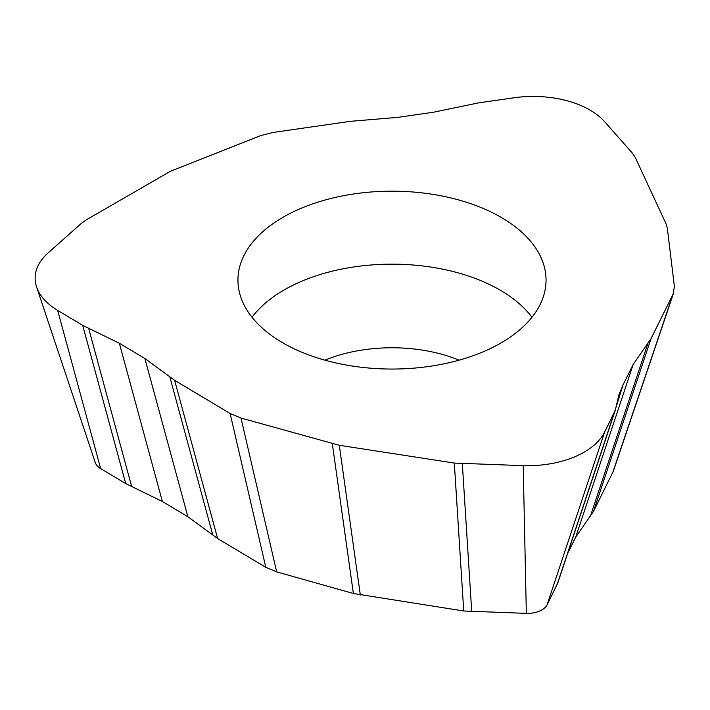 <?xml version="1.0" encoding="UTF-8"?>
<svg xmlns="http://www.w3.org/2000/svg" width="710" height="710" viewBox="0 0 710 710"><rect width="100%" height="100%" fill="white"/><g stroke="black" fill="none" stroke-linecap="round" stroke-linejoin="round"><path stroke-width="1.06" d="M119.36 343.276L82.697 325.358L57.661 310.385A80.265 46.345 180 0 1 36.583 286.973A80.265 46.345 180 0 1 48.076 252.955L81.286 223.437L86.389 219.798L170.595 171.181L260.57 135.645L272.862 132.486L350.385 121.33L397.911 117.354L433.57 112.215L478.771 102.843L513.747 97.811A80.265 46.345 180 0 1 604.689 121.738L632.361 153.103L635.272 157.469L666.095 223.881L667.32 228.114L674.402 286.636L673 294.366L650.981 338.705L633.178 364.452L623.052 384.847L618.88 394.92L615.313 410.194L604.574 432.142A80.265 46.345 180 0 1 523.208 465.645L454.32 463.071L339.291 445.276L241.001 418.057L230.111 413.486L174.616 380.311L144.884 358.532L119.36 343.276L144.884 358.532L174.616 380.311L230.111 413.486L241.001 418.057L339.291 445.276L454.32 463.071L523.208 465.645A80.265 46.345 0 0 0 604.574 432.142L614.505 412.137L623.052 384.847L633.178 364.452L650.981 338.705L673 294.366L674.402 286.636L667.32 228.114L666.095 223.881L635.272 157.469L632.361 153.103L604.689 121.738A80.265 46.345 0 0 0 513.747 97.811L478.771 102.843L433.57 112.215L397.911 117.354L350.385 121.33L272.862 132.486L260.57 135.645L170.595 171.181L86.389 219.798L81.286 223.437L48.076 252.955A80.265 46.345 0 0 0 57.661 310.385L82.697 325.358L119.36 343.276L162.368 501.491L187.893 516.756L217.624 538.526L265.797 567.326L276.687 571.896L353.367 593.489L463.728 610.99L526.341 613.369A20.475 11.822 0 0 0 547.091 604.822L557.838 582.875M305.85 206.379A154.052 88.936 0 0 0 237.957 281.213A154.052 88.936 0 0 0 320.512 358.896A154.052 88.936 0 0 0 478.132 353.846A154.052 88.936 0 0 0 546.034 281.213A154.052 88.936 0 0 0 465.156 201.844A154.052 88.936 0 0 0 305.85 206.379M36.583 286.973L95.291 462.636A20.475 11.822 0 0 0 100.669 468.609L125.714 483.572L162.368 501.491M567.689 553.276L575.703 537.142L593.507 511.386L613.404 471.014M252.014 317.255A152.508 88.049 180 0 1 306.711 279.207A152.508 88.049 180 0 1 531.967 317.255M125.714 483.572L82.697 325.358M131.652 486.483L88.643 328.26M187.893 516.756L144.884 358.532M169.796 376.779L212.805 534.994M174.616 380.311L217.624 538.526M230.111 413.486L265.797 567.326M276.687 571.896L241.001 418.057M332.333 443.777L353.367 593.489M360.325 594.989L339.291 445.276M454.32 463.071L463.728 610.99M471.733 611.718L462.325 463.808M526.341 613.369L523.208 465.645M604.574 432.142L547.091 604.822M557.03 584.818L614.505 412.137M623.052 384.847L616.289 405.161M575.703 537.142L633.178 364.452M648.088 342.877L590.613 515.558M650.981 338.705L593.507 511.386M673 294.366L612.615 472.896M57.661 310.385L100.669 468.609M459.077 360.174A115.41 66.633 0 0 0 327.461 359.154A115.41 66.633 0 0 0 324.905 360.174M557.82 582.91L615.304 410.229M613.369 471.103L673.754 292.573"/></g></svg>
